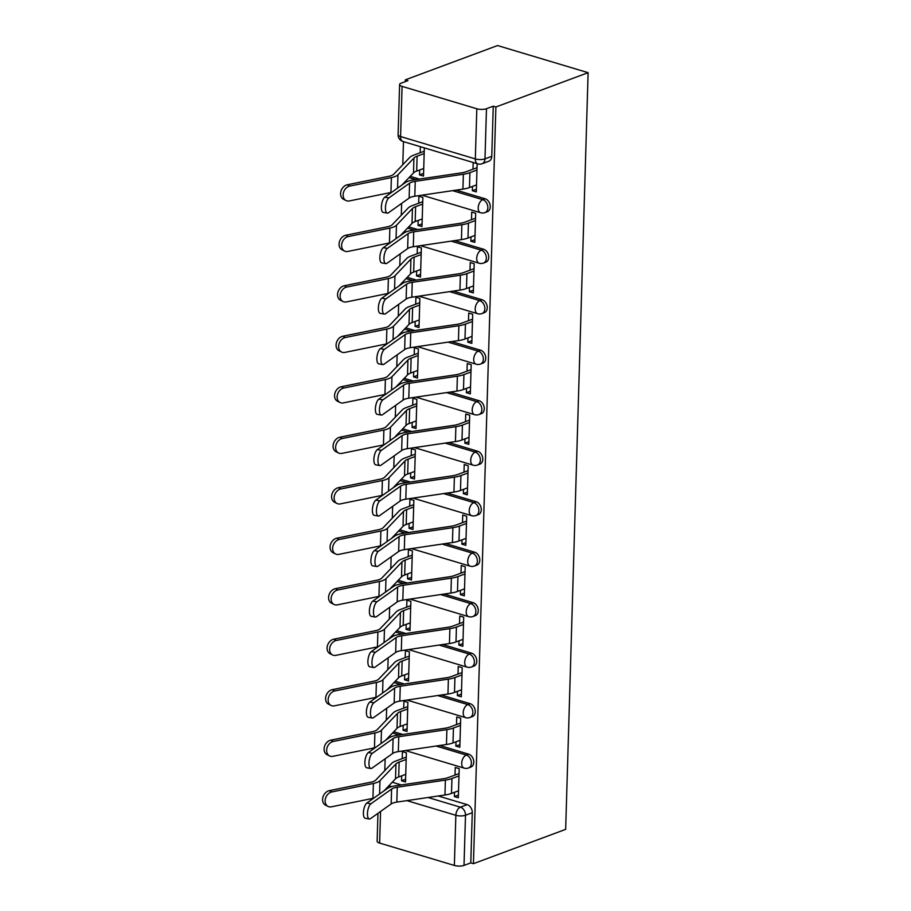 <?xml version="1.0" encoding="UTF-8"?>
<svg xmlns="http://www.w3.org/2000/svg" width="911" height="911" viewBox="0 0 911 911"><rect width="100%" height="100%" fill="white"/><g stroke="black" fill="none" stroke-linecap="round" stroke-linejoin="round"><path stroke-width="1.37" d="M487.374 211.694A6.855 5.033 -110.4 0 0 490.266 206.843A6.855 5.033 -110.4 0 0 485.176 198.792L482.762 199.691A6.855 5.033 69.6 0 1 487.852 207.742A6.855 5.033 69.6 0 1 484.971 212.593L487.374 211.694M485.87 262.186A6.855 5.033 -110.4 0 0 488.763 257.335A6.855 5.033 -110.4 0 0 483.673 249.284L481.27 250.172A6.855 5.033 69.6 0 1 486.36 258.234A6.855 5.033 69.6 0 1 483.468 263.074L485.87 262.186M484.367 312.678A6.855 5.033 -110.4 0 0 487.26 307.827A6.855 5.033 -110.4 0 0 482.17 299.776L479.767 300.664A6.855 5.033 69.6 0 1 484.857 308.715A6.855 5.033 69.6 0 1 481.965 313.566L484.367 312.678M482.876 363.159A6.855 5.033 -110.4 0 0 485.768 358.319A6.855 5.033 -110.4 0 0 480.678 350.257L478.275 351.156A6.855 5.033 69.6 0 1 483.365 359.207A6.855 5.033 69.6 0 1 480.473 364.058L482.876 363.159M481.372 413.651A6.855 5.033 -110.4 0 0 484.265 408.8A6.855 5.033 -110.4 0 0 479.175 400.749L476.772 401.649A6.855 5.033 69.6 0 1 481.862 409.699A6.855 5.033 69.6 0 1 478.97 414.551L481.372 413.651M479.881 464.143A6.855 5.033 -110.4 0 0 482.773 459.292A6.855 5.033 -110.4 0 0 477.683 451.241L475.269 452.129A6.855 5.033 69.6 0 1 480.359 460.192A6.855 5.033 69.6 0 1 477.478 465.031L479.881 464.143M478.377 514.635A6.855 5.033 -110.4 0 0 481.27 509.784A6.855 5.033 -110.4 0 0 476.18 501.733L473.777 502.621A6.855 5.033 69.6 0 1 478.867 510.672A6.855 5.033 69.6 0 1 475.975 515.524L478.377 514.635M476.886 565.116A6.855 5.033 -110.4 0 0 479.767 560.276A6.855 5.033 -110.4 0 0 474.677 552.214L472.274 553.114A6.855 5.033 69.6 0 1 477.364 561.165A6.855 5.033 69.6 0 1 474.472 566.016L476.886 565.116M475.383 615.608A6.855 5.033 -110.4 0 0 478.275 610.757A6.855 5.033 -110.4 0 0 473.185 602.706L470.782 603.606A6.855 5.033 69.6 0 1 475.872 611.657A6.855 5.033 69.6 0 1 472.98 616.508L475.383 615.608M473.879 666.1A6.855 5.033 -110.4 0 0 476.772 661.249A6.855 5.033 -110.4 0 0 471.682 653.198L469.279 654.087A6.855 5.033 69.6 0 1 474.369 662.149A6.855 5.033 69.6 0 1 471.477 666.989L473.879 666.1M472.388 716.593A6.855 5.033 -110.4 0 0 475.28 711.742A6.855 5.033 -110.4 0 0 470.19 703.691L467.787 704.579A6.855 5.033 69.6 0 1 472.866 712.63A6.855 5.033 69.6 0 1 469.985 717.481L472.388 716.593M470.885 767.073A6.855 5.033 -110.4 0 0 473.777 762.234A6.855 5.033 -110.4 0 0 468.687 754.171L466.284 755.071A6.855 5.033 69.6 0 1 471.374 763.122A6.855 5.033 69.6 0 1 468.482 767.973L470.885 767.073M428.045 797.489L460.408 807.18A6.855 5.033 69.6 0 1 465.498 815.243L464.018 865.404L470.793 862.888L473.435 863.674L495.891 106.986L588.119 72.675L497.543 45.55L405.304 79.861L405.247 81.66M403.471 141.638L402.787 164.732M401.637 203.415L401.284 215.224M400.134 253.907L399.792 265.705M398.642 304.388L398.289 316.197M397.139 354.88L396.786 366.689M395.647 405.372L395.294 417.181M394.144 455.864L393.791 467.662M392.641 506.345L392.299 518.154M391.149 556.837L390.796 568.646M389.646 607.33L389.293 619.138M388.154 657.822L387.801 669.619M386.651 708.303L386.298 720.111M385.148 758.795L384.806 770.604M473.435 863.674L565.663 829.363L588.119 72.675M405.304 79.861L407.946 80.658L401.17 83.174A6.855 2.255 1.7 0 0 399.599 84.552A6.855 2.255 1.7 0 0 402.081 86.386L476.817 108.762A6.855 2.255 1.7 0 0 486.474 108.716L484.982 158.878A6.855 5.033 69.6 0 1 482.09 163.729L488.865 161.201A6.855 5.033 69.6 0 0 491.758 156.362L484.982 158.878A6.855 2.255 1.7 0 1 475.326 158.924L476.817 108.762M495.891 106.986L493.25 106.188L486.474 108.716M392.254 782.23A6.855 5.033 69.6 0 1 392.447 782.287L401.352 784.952M438.214 795.986L467.184 804.664L460.408 807.18A6.855 4.077 -73.3 0 0 455.853 815.288L406.875 800.621M380.559 811.485L379.625 843.074L454.361 865.45L455.853 815.288A6.855 2.255 1.7 0 0 465.498 815.243L472.274 812.714A6.855 5.033 -110.4 0 0 467.184 804.664M379.625 843.074A6.855 2.255 -178.3 0 1 377.131 841.24L377.963 813.329M464.018 865.404A6.855 2.255 -178.3 0 1 454.361 865.45M454.498 792.297L454.373 796.578L458.335 797.774L459.201 768.645L455.238 767.449L455.01 775.079M401.694 775.83L401.557 780.773L405.52 781.957L406.374 752.828L402.423 751.643L402.206 758.612M403.197 725.35L403.049 730.28L407.092 728.777M403.049 730.28L407.012 731.465L407.877 702.335L403.915 701.151L403.71 708.132M456.001 741.805L455.876 746.098L459.907 744.594M455.876 746.098L459.827 747.282L460.693 718.153L456.741 716.968L456.513 724.587M404.7 674.857L404.552 679.788L408.595 678.285M404.552 679.788L408.515 680.972L409.381 651.843L405.418 650.659L405.213 657.64M457.493 691.312L457.368 695.605L461.41 694.102M457.368 695.605L461.33 696.79L462.196 667.661L458.233 666.476L458.005 674.094M406.192 624.365L406.044 629.307L410.087 627.793M406.044 629.307L410.007 630.492L410.872 601.362L406.91 600.178L406.705 607.147M458.996 640.832L458.871 645.113L462.913 643.61M458.871 645.113L462.834 646.298L463.699 617.168L459.736 615.984L459.508 623.614M407.695 573.884L407.547 578.815L411.59 577.312M407.547 578.815L411.51 580L412.376 550.87L408.413 549.686L408.208 556.655M460.499 590.339L460.362 594.621L464.405 593.118M460.362 594.621L464.325 595.817L465.191 566.688L461.228 565.492L461 573.121M409.187 523.392L409.05 528.323L413.082 526.82M409.05 528.323L413.002 529.507L413.867 500.378L409.904 499.194L409.699 506.174M461.991 539.847L461.866 544.14L465.908 542.637M461.866 544.14L465.828 545.325L466.694 516.195L462.731 515.011L462.503 522.629M410.69 472.9L410.542 477.831L414.585 476.328M410.542 477.831L414.505 479.015L415.37 449.886L411.408 448.702L411.203 455.682M463.494 489.355L463.369 493.648L467.4 492.145M463.369 493.648L467.32 494.832L468.186 465.703L464.223 464.519L464.006 472.137M412.193 422.408L412.045 427.35L416.088 425.847M412.045 427.35L416.008 428.534L416.874 399.405L412.911 398.221L412.694 405.19M464.986 438.874L464.861 443.156L468.903 441.653M464.861 443.156L468.823 444.34L469.689 415.211L465.726 414.027L465.498 421.656M413.685 371.927L413.537 376.858L417.58 375.355M413.537 376.858L417.5 378.042L418.365 348.913L414.403 347.729L414.198 354.698M466.489 388.382L466.364 392.664L470.406 391.161M466.364 392.664L470.327 393.859L471.192 364.73L467.229 363.535L467.001 371.164M415.188 321.435L415.04 326.366L419.083 324.863M415.04 326.366L419.003 327.55L419.869 298.421L415.906 297.237L415.701 304.217M467.981 337.89L467.855 342.183L471.898 340.68M467.855 342.183L471.818 343.367L472.684 314.238L468.721 313.054L468.493 320.672M416.68 270.943L416.543 275.874L420.575 274.37M416.543 275.874L420.495 277.058L421.36 247.94L417.397 246.744L417.192 253.725M469.484 287.398L469.359 291.691L473.401 290.188M469.359 291.691L473.321 292.875L474.187 263.746L470.224 262.562L469.996 270.18M418.183 220.451L418.035 225.393L422.078 223.89M418.035 225.393L421.998 226.577L422.863 197.448L418.901 196.264L418.696 203.233M470.987 236.917L470.862 241.199L474.893 239.695M470.862 241.199L474.813 242.383L475.679 213.254L471.716 212.069L471.499 219.699M419.686 169.97L419.538 174.901L423.581 173.397M419.538 174.901L423.501 176.085L424.332 147.878M472.479 186.425L472.353 190.706L476.396 189.203M472.353 190.706L476.316 191.902L477.148 163.695M410.235 176.358A6.855 5.033 -110.4 0 1 410.428 176.415L419.333 179.08M456.206 190.114L485.176 198.792M408.732 226.85A6.855 5.033 -110.4 0 1 408.937 226.907L417.842 229.572M454.703 240.606L483.673 249.284M407.24 277.343A6.855 5.033 -110.4 0 1 407.433 277.399L416.338 280.064M453.2 291.099L482.17 299.776M405.737 327.835A6.855 5.033 -110.4 0 1 405.93 327.88L414.847 330.556M451.708 341.591L480.678 350.257M404.233 378.316A6.855 5.033 -110.4 0 1 404.438 378.372L413.343 381.037M450.205 392.072L479.175 400.749M402.742 428.808A6.855 5.033 -110.4 0 1 402.935 428.865L411.84 431.529M448.713 442.564L477.683 451.241M401.239 479.3A6.855 5.033 -110.4 0 1 401.444 479.357L410.349 482.021M447.21 493.056L476.18 501.733M399.747 529.792A6.855 5.033 -110.4 0 1 399.94 529.838L408.845 532.514M445.707 543.548L474.677 552.214M398.244 580.273A6.855 5.033 -110.4 0 1 398.437 580.33L407.354 582.994M444.215 594.029L473.185 602.706M396.74 630.765A6.855 5.033 -110.4 0 1 396.945 630.822L405.85 633.487M442.712 644.521L471.682 653.198M395.249 681.257A6.855 5.033 -110.4 0 1 395.442 681.314L404.347 683.979M441.22 695.013L470.19 703.691M393.746 731.749A6.855 5.033 -110.4 0 1 393.951 731.795L402.856 734.471M439.717 745.505L468.687 754.171M401.557 780.773L405.6 779.269M454.373 796.578L458.415 795.075M420.37 146.694L420.187 152.741M493.25 106.188L491.758 156.362M470.793 862.888L472.274 812.714M473.196 162.511L472.991 169.207M370.902 803.775A7.892 2.972 99.9 0 0 367.554 812.122A7.892 2.972 99.9 0 0 369.331 818.989A7.892 2.972 99.9 0 0 370.458 818.659L391.161 803.946L391.605 789.063L370.902 803.775L366.837 803.069A7.892 2.972 -80.1 0 0 363.489 811.416A7.892 2.972 -80.1 0 0 365.254 818.283L369.331 818.989M459.053 773.576L448.508 777.493A17.15 5.648 -178.3 0 1 443.304 778.757L395.18 785.863A17.15 5.648 1.7 0 0 387.539 788.357L366.837 803.069M458.985 775.91L451.936 778.529A21.602 7.117 -178.3 0 1 445.388 780.112L397.253 787.218A12.686 4.179 1.7 0 0 391.605 789.063M458.54 790.794L451.492 793.413A21.602 7.117 -178.3 0 1 444.944 794.996L396.82 802.113A12.686 4.179 1.7 0 0 391.161 803.946M328.074 806.429L325.523 805.153A7.892 6.07 -63.5 0 1 322.881 797.376A7.892 6.07 -63.5 0 1 329.27 790.657L331.82 791.932A7.892 6.07 116.5 0 0 325.421 798.651A7.892 6.07 116.5 0 0 328.074 806.429A7.892 6.07 116.5 0 0 331.376 806.816L372.952 798.355A17.15 5.648 -178.3 0 0 373.681 798.195M406.181 759.444L399.143 762.063A17.15 5.648 1.7 0 0 395.955 763.93L379.978 780.659A17.15 5.648 -178.3 0 1 373.396 783.471L331.82 791.932M405.737 774.327L398.699 776.958A17.15 5.648 1.7 0 0 395.511 778.814L384.009 790.862M406.249 757.109L395.704 761.038A21.602 7.117 1.7 0 0 391.696 763.384L375.719 780.123A12.686 4.179 -178.3 0 1 370.845 782.196L329.27 790.657M372.394 753.283A7.892 2.972 99.9 0 0 369.046 761.63A7.892 2.972 99.9 0 0 370.823 768.497A7.892 2.972 99.9 0 0 371.961 768.167L392.664 753.465L393.108 738.57L372.394 753.283L368.329 752.577A7.892 2.972 -80.1 0 0 364.981 760.924A7.892 2.972 -80.1 0 0 366.757 767.791L370.823 768.497M460.556 723.083L450 727.012A17.15 5.648 -178.3 0 1 444.807 728.265L396.672 735.382A17.15 5.648 1.7 0 0 389.043 737.864L368.329 752.577M460.476 725.418L453.439 728.037A21.602 7.117 -178.3 0 1 446.891 729.62L398.756 736.737A12.686 4.179 1.7 0 0 393.108 738.57M460.044 740.301L452.995 742.92A21.602 7.117 -178.3 0 1 446.447 744.503L398.312 751.621A12.686 4.179 1.7 0 0 392.664 753.465M373.897 702.791A7.892 2.972 99.9 0 0 370.549 711.138A7.892 2.972 99.9 0 0 372.326 718.005A7.892 2.972 99.9 0 0 373.453 717.686L394.167 702.973L394.6 688.09L373.897 702.791L369.832 702.085A7.892 2.972 -80.1 0 0 366.484 710.432A7.892 2.972 -80.1 0 0 368.26 717.299L372.326 718.005M462.048 672.591L451.503 676.52A17.15 5.648 -178.3 0 1 446.31 677.773L398.175 684.89A17.15 5.648 1.7 0 0 390.534 687.372L369.832 702.085M461.979 674.926L454.931 677.545A21.602 7.117 -178.3 0 1 448.383 679.128L400.259 686.245A12.686 4.179 1.7 0 0 394.6 688.09M461.535 689.809L454.498 692.44A21.602 7.117 -178.3 0 1 447.95 694.023L399.815 701.128A12.686 4.179 1.7 0 0 394.167 702.973M329.577 755.936L327.026 754.661A7.892 6.07 -63.5 0 1 324.373 746.883A7.892 6.07 -63.5 0 1 330.773 740.165L333.312 741.44A7.892 6.07 116.5 0 0 326.924 748.159A7.892 6.07 116.5 0 0 329.577 755.936A7.892 6.07 116.5 0 0 332.879 756.324L374.455 747.863A17.15 5.648 -178.3 0 0 375.184 747.703M407.684 708.952L400.635 711.571A17.15 5.648 1.7 0 0 397.458 713.438L381.47 730.178A17.15 5.648 -178.3 0 1 374.888 732.979L333.312 741.44M407.24 723.846L400.191 726.466A17.15 5.648 1.7 0 0 397.014 728.322L385.512 740.37M407.752 706.629L397.207 710.546A21.602 7.117 1.7 0 0 393.199 712.892L377.211 729.631A12.686 4.179 -178.3 0 1 372.337 731.704L330.773 740.165M331.069 705.456L328.518 704.18A7.892 6.07 -63.5 0 1 325.876 696.403A7.892 6.07 -63.5 0 1 332.264 689.673L334.815 690.948A7.892 6.07 116.5 0 0 328.427 697.667A7.892 6.07 116.5 0 0 331.069 705.456A7.892 6.07 116.5 0 0 334.371 705.843L375.947 697.37A17.15 5.648 -178.3 0 0 376.687 697.222M409.176 658.471L402.138 661.09A17.15 5.648 1.7 0 0 398.95 662.946L382.973 679.686A17.15 5.648 -178.3 0 1 376.391 682.487L334.815 690.948M408.743 673.354L401.694 675.973A17.15 5.648 1.7 0 0 398.517 677.83L387.004 689.878M409.244 656.136L398.699 660.054A21.602 7.117 1.7 0 0 394.691 662.399L378.714 679.139A12.686 4.179 -178.3 0 1 373.84 681.212L332.264 689.673M375.4 652.299A7.892 2.972 99.9 0 0 372.052 660.646A7.892 2.972 99.9 0 0 373.817 667.524A7.892 2.972 99.9 0 0 374.956 667.194L395.659 652.481L396.103 637.598L375.4 652.299L371.324 651.593A7.892 2.972 -80.1 0 0 367.976 659.94A7.892 2.972 -80.1 0 0 369.752 666.806L373.817 667.524M463.551 622.111L452.995 626.028A17.15 5.648 -178.3 0 1 447.802 627.292L399.667 634.398A17.15 5.648 1.7 0 0 392.037 636.891L371.324 651.593M463.483 624.434L456.434 627.053A21.602 7.117 -178.3 0 1 449.886 628.636L401.751 635.753A12.686 4.179 1.7 0 0 396.103 637.598M463.039 639.328L455.99 641.948A21.602 7.117 -178.3 0 1 449.442 643.53L401.307 650.648A12.686 4.179 1.7 0 0 395.659 652.481M376.892 601.818A7.892 2.972 99.9 0 0 373.544 610.165A7.892 2.972 99.9 0 0 375.321 617.032A7.892 2.972 99.9 0 0 376.448 616.701L397.162 601.989L397.606 587.105L376.892 601.818L372.827 601.112A7.892 2.972 -80.1 0 0 369.479 609.459A7.892 2.972 -80.1 0 0 371.255 616.326L375.321 617.032M465.043 571.618L454.498 575.536A17.15 5.648 -178.3 0 1 449.305 576.8L401.17 583.917A17.15 5.648 1.7 0 0 393.529 586.399L372.827 601.112M464.974 573.953L457.937 576.572A21.602 7.117 -178.3 0 1 451.389 578.155L403.254 585.261A12.686 4.179 1.7 0 0 397.606 587.105M464.53 588.836L457.493 591.455A21.602 7.117 -178.3 0 1 450.945 593.038L402.81 600.155A12.686 4.179 1.7 0 0 397.162 601.989M378.395 551.326A7.892 2.972 99.9 0 0 375.047 559.673A7.892 2.972 99.9 0 0 376.824 566.54A7.892 2.972 99.9 0 0 377.951 566.209L398.654 551.508L399.098 536.613L378.395 551.326L374.33 550.62A7.892 2.972 -80.1 0 0 370.971 558.967A7.892 2.972 -80.1 0 0 372.747 565.833L376.824 566.54M466.546 521.126L456.001 525.055A17.15 5.648 -178.3 0 1 450.797 526.307L402.673 533.425A17.15 5.648 1.7 0 0 395.032 535.907L374.33 550.62M466.478 523.461L459.429 526.08A21.602 7.117 -178.3 0 1 452.881 527.663L404.746 534.78A12.686 4.179 1.7 0 0 399.098 536.613M466.033 538.344L458.985 540.963A21.602 7.117 -178.3 0 1 452.437 542.546L404.313 549.663A12.686 4.179 1.7 0 0 398.654 551.508M332.572 654.963L330.021 653.688A7.892 6.07 -63.5 0 1 327.368 645.91A7.892 6.07 -63.5 0 1 333.768 639.192L336.318 640.456A7.892 6.07 116.5 0 0 329.919 647.186A7.892 6.07 116.5 0 0 332.572 654.963A7.892 6.07 116.5 0 0 335.874 655.351L377.45 646.89A17.15 5.648 -178.3 0 0 378.179 646.73M410.679 607.979L403.63 610.598A17.15 5.648 1.7 0 0 400.453 612.454L384.465 629.194A17.15 5.648 -178.3 0 1 377.883 631.995L336.318 640.456M410.235 622.862L403.186 625.481A17.15 5.648 1.7 0 0 400.009 627.349L388.507 639.397M410.747 605.644L400.202 609.573A21.602 7.117 1.7 0 0 396.194 611.919L380.206 628.647A12.686 4.179 -178.3 0 1 375.343 630.731L333.768 639.192M334.064 604.471L331.513 603.196A7.892 6.07 -63.5 0 1 328.871 595.418A7.892 6.07 -63.5 0 1 335.259 588.7L337.81 589.975A7.892 6.07 116.5 0 0 331.422 596.694A7.892 6.07 116.5 0 0 334.064 604.471A7.892 6.07 116.5 0 0 337.366 604.858L378.942 596.398A17.15 5.648 -178.3 0 0 379.682 596.238M412.182 557.486L405.133 560.106A17.15 5.648 1.7 0 0 401.956 561.973L385.968 578.701A17.15 5.648 -178.3 0 1 379.386 581.514L337.81 589.975M411.738 572.37L404.689 575A17.15 5.648 1.7 0 0 401.512 576.857L390.01 588.905M412.25 555.152L401.694 559.081A21.602 7.117 1.7 0 0 397.697 561.427L381.709 578.166A12.686 4.179 -178.3 0 1 376.835 580.239L335.259 588.7M335.567 553.979L333.016 552.704A7.892 6.07 -63.5 0 1 330.363 544.926A7.892 6.07 -63.5 0 1 336.763 538.207L339.313 539.483A7.892 6.07 116.5 0 0 332.914 546.201A7.892 6.07 116.5 0 0 335.567 553.979A7.892 6.07 116.5 0 0 338.869 554.366L380.445 545.905A17.15 5.648 -178.3 0 0 381.174 545.746M413.674 506.994L406.625 509.613A17.15 5.648 1.7 0 0 403.448 511.481L387.471 528.221A17.15 5.648 -178.3 0 1 380.889 531.022L339.313 539.483M413.23 521.889L406.192 524.508A17.15 5.648 1.7 0 0 403.004 526.364L391.502 538.412M413.742 504.671L403.197 508.589A21.602 7.117 1.7 0 0 399.189 510.934L383.201 527.674A12.686 4.179 -178.3 0 1 378.338 529.746L336.763 538.207M379.887 500.834A7.892 2.972 99.9 0 0 376.539 509.181A7.892 2.972 99.9 0 0 378.316 516.047A7.892 2.972 99.9 0 0 379.454 515.728L400.157 501.016L400.601 486.132L379.887 500.834L375.822 500.128A7.892 2.972 -80.1 0 0 372.474 508.475A7.892 2.972 -80.1 0 0 374.25 515.341L378.316 516.047M468.038 470.634L457.493 474.563A17.15 5.648 -178.3 0 1 452.3 475.815L404.165 482.932A17.15 5.648 1.7 0 0 396.536 485.415L375.822 500.128M467.969 472.968L460.932 475.588A21.602 7.117 -178.3 0 1 454.384 477.17L406.249 484.288A12.686 4.179 1.7 0 0 400.601 486.132M467.537 487.852L460.488 490.482A21.602 7.117 -178.3 0 1 453.94 492.065L405.805 499.171A12.686 4.179 1.7 0 0 400.157 501.016M337.07 503.498L334.519 502.223A7.892 6.07 -63.5 0 1 331.866 494.445A7.892 6.07 -63.5 0 1 338.266 487.715L340.805 488.991A7.892 6.07 116.5 0 0 334.417 495.709A7.892 6.07 116.5 0 0 337.07 503.498A7.892 6.07 116.5 0 0 340.372 503.885L381.937 495.425A17.15 5.648 -178.3 0 0 382.677 495.265M415.177 456.513L408.128 459.133A17.15 5.648 1.7 0 0 404.951 460.989L388.963 477.728A17.15 5.648 -178.3 0 1 382.381 480.53L340.805 488.991M414.733 471.397L407.684 474.016A17.15 5.648 1.7 0 0 404.507 475.872L393.005 487.92M415.245 454.179L404.7 458.096A21.602 7.117 1.7 0 0 400.692 460.442L384.704 477.182A12.686 4.179 -178.3 0 1 379.83 479.254L338.266 487.715M381.39 450.341A7.892 2.972 99.9 0 0 378.042 458.7A7.892 2.972 99.9 0 0 379.819 465.567A7.892 2.972 99.9 0 0 380.946 465.236L401.66 450.524L402.093 435.64L381.39 450.341L377.325 449.635A7.892 2.972 -80.1 0 0 373.977 457.982A7.892 2.972 -80.1 0 0 375.753 464.849L379.819 465.567M469.541 420.153L458.996 424.07A17.15 5.648 -178.3 0 1 453.792 425.335L405.668 432.44A17.15 5.648 1.7 0 0 398.027 434.934L377.325 449.635M469.472 422.476L462.424 425.095A21.602 7.117 -178.3 0 1 455.876 426.678L407.752 433.795A12.686 4.179 1.7 0 0 402.093 435.64M469.028 437.371L461.991 439.99A21.602 7.117 -178.3 0 1 455.443 441.573L407.308 448.69A12.686 4.179 1.7 0 0 401.66 450.524M338.562 453.006L336.011 451.731A7.892 6.07 -63.5 0 1 333.369 443.953A7.892 6.07 -63.5 0 1 339.757 437.234L342.308 438.498A7.892 6.07 116.5 0 0 335.92 445.228A7.892 6.07 116.5 0 0 338.562 453.006A7.892 6.07 116.5 0 0 341.864 453.393L383.44 444.932A17.15 5.648 -178.3 0 0 384.18 444.773M416.669 406.021L409.631 408.64A17.15 5.648 1.7 0 0 406.443 410.497L390.466 427.236A17.15 5.648 -178.3 0 1 383.884 430.038L342.308 438.498M416.236 420.905L409.187 423.524A17.15 5.648 1.7 0 0 406.01 425.391L394.497 437.439M416.737 403.687L406.192 407.616A21.602 7.117 1.7 0 0 402.184 409.961L386.207 426.69A12.686 4.179 -178.3 0 1 381.333 428.774L339.757 437.234M382.893 399.861A7.892 2.972 99.9 0 0 379.534 408.208A7.892 2.972 99.9 0 0 381.31 415.074A7.892 2.972 99.9 0 0 382.449 414.744L403.152 400.031L403.596 385.148L382.893 399.861L378.817 399.155A7.892 2.972 -80.1 0 0 375.469 407.502A7.892 2.972 -80.1 0 0 377.245 414.368L381.31 415.074M471.044 369.661L460.488 373.578A17.15 5.648 -178.3 0 1 455.295 374.842L407.16 381.96A17.15 5.648 1.7 0 0 399.53 384.442L378.817 399.155M470.976 371.995L463.927 374.615A21.602 7.117 -178.3 0 1 457.379 376.197L409.244 383.303A12.686 4.179 1.7 0 0 403.596 385.148M470.531 386.879L463.483 389.498A21.602 7.117 -178.3 0 1 456.935 391.081L408.8 398.198A12.686 4.179 1.7 0 0 403.152 400.031M340.065 402.514L337.514 401.239A7.892 6.07 -63.5 0 1 334.861 393.461A7.892 6.07 -63.5 0 1 341.261 386.742L343.811 388.018A7.892 6.07 116.5 0 0 337.412 394.736A7.892 6.07 116.5 0 0 340.065 402.514A7.892 6.07 116.5 0 0 343.367 402.901L384.943 394.44A17.15 5.648 -178.3 0 0 385.672 394.281M418.172 355.529L411.123 358.148A17.15 5.648 1.7 0 0 407.946 360.016L391.958 376.744A17.15 5.648 -178.3 0 1 385.376 379.557L343.811 388.018M417.728 370.413L410.679 373.043A17.15 5.648 1.7 0 0 407.502 374.899L396 386.947M418.24 353.195L407.695 357.123A21.602 7.117 1.7 0 0 403.687 359.469L387.699 376.209A12.686 4.179 -178.3 0 1 382.836 378.281L341.261 386.742M384.385 349.368A7.892 2.972 99.9 0 0 381.037 357.716A7.892 2.972 99.9 0 0 382.814 364.582A7.892 2.972 99.9 0 0 383.941 364.252L404.655 349.551L405.088 334.656L384.385 349.368L380.32 348.662A7.892 2.972 -80.1 0 0 376.972 357.01A7.892 2.972 -80.1 0 0 378.748 363.876L382.814 364.582M472.536 319.169L461.991 323.098A17.15 5.648 -178.3 0 1 456.798 324.35L408.663 331.467A17.15 5.648 1.7 0 0 401.022 333.95L380.32 348.662M472.467 321.503L465.43 324.122A21.602 7.117 -178.3 0 1 458.871 325.705L410.747 332.822A12.686 4.179 1.7 0 0 405.088 334.656M472.023 336.387L464.986 339.006A21.602 7.117 -178.3 0 1 458.438 340.589L410.303 347.706A12.686 4.179 1.7 0 0 404.655 349.551M341.557 352.022L339.006 350.758A7.892 6.07 -63.5 0 1 336.364 342.969A7.892 6.07 -63.5 0 1 342.752 336.25L345.303 337.525A7.892 6.07 116.5 0 0 338.915 344.244A7.892 6.07 116.5 0 0 341.557 352.022A7.892 6.07 116.5 0 0 344.859 352.409L386.435 343.948A17.15 5.648 -178.3 0 0 387.175 343.789M419.664 305.037L412.626 307.667A17.15 5.648 1.7 0 0 409.449 309.524L393.461 326.263A17.15 5.648 -178.3 0 1 386.879 329.065L345.303 337.525M419.231 319.932L412.182 322.551A17.15 5.648 1.7 0 0 409.005 324.407L397.503 336.455M419.743 302.714L409.187 306.631A21.602 7.117 1.7 0 0 405.179 308.977L389.202 325.717A12.686 4.179 -178.3 0 1 384.328 327.789L342.752 336.25M385.888 298.876A7.892 2.972 99.9 0 0 382.54 307.223A7.892 2.972 99.9 0 0 384.317 314.09A7.892 2.972 99.9 0 0 385.444 313.771L406.147 299.059L406.591 284.175L385.888 298.876L381.823 298.17A7.892 2.972 -80.1 0 0 378.464 306.517A7.892 2.972 -80.1 0 0 380.24 313.384L384.317 314.09M474.039 268.677L463.494 272.605A17.15 5.648 -178.3 0 1 458.29 273.858L410.166 280.975A17.15 5.648 1.7 0 0 402.525 283.458L381.823 298.17M473.971 271.011L466.922 273.63A21.602 7.117 -178.3 0 1 460.374 275.213L412.239 282.33A12.686 4.179 1.7 0 0 406.591 284.175M473.526 285.895L466.478 288.525A21.602 7.117 -178.3 0 1 459.93 290.108L411.806 297.214A12.686 4.179 1.7 0 0 406.147 299.059M343.06 301.541L340.509 300.266A7.892 6.07 -63.5 0 1 337.856 292.488A7.892 6.07 -63.5 0 1 344.256 285.758L346.806 287.033A7.892 6.07 116.5 0 0 340.407 293.752A7.892 6.07 116.5 0 0 343.06 301.541A7.892 6.07 116.5 0 0 346.362 301.928L387.938 293.467A17.15 5.648 -178.3 0 0 388.667 293.308M421.167 254.556L414.118 257.175A17.15 5.648 1.7 0 0 410.941 259.031L394.964 275.771A17.15 5.648 -178.3 0 1 388.382 278.572L346.806 287.033M420.723 269.44L413.685 272.059A17.15 5.648 1.7 0 0 410.497 273.915L398.995 285.963M421.235 252.222L410.69 256.15A21.602 7.117 1.7 0 0 406.682 258.485L390.694 275.224A12.686 4.179 -178.3 0 1 385.831 277.297L344.256 285.758M387.38 248.384A7.892 2.972 99.9 0 0 384.032 256.743A7.892 2.972 99.9 0 0 385.808 263.609A7.892 2.972 99.9 0 0 386.947 263.279L407.65 248.566L408.094 233.683L387.38 248.384L383.315 247.678A7.892 2.972 -80.1 0 0 379.967 256.025A7.892 2.972 -80.1 0 0 381.743 262.892L385.808 263.609M475.531 218.196L464.986 222.113A17.15 5.648 -178.3 0 1 459.793 223.377L411.658 230.483A17.15 5.648 1.7 0 0 404.017 232.977L383.315 247.678M475.462 220.519L468.425 223.138A21.602 7.117 -178.3 0 1 461.877 224.732L413.742 231.838A12.686 4.179 1.7 0 0 408.094 233.683M475.03 235.414L467.981 238.033A21.602 7.117 -178.3 0 1 461.433 239.616L413.298 246.733A12.686 4.179 1.7 0 0 407.65 248.566M344.552 251.049L342.012 249.773A7.892 6.07 -63.5 0 1 339.359 241.996A7.892 6.07 -63.5 0 1 345.747 235.277L348.298 236.541A7.892 6.07 116.5 0 0 341.91 243.271A7.892 6.07 116.5 0 0 344.552 251.049A7.892 6.07 116.5 0 0 347.865 251.436L389.43 242.975A17.15 5.648 -178.3 0 0 390.17 242.816M422.67 204.064L415.621 206.683A17.15 5.648 1.7 0 0 412.444 208.539L396.456 225.279A17.15 5.648 -178.3 0 1 389.874 228.08L348.298 236.541M422.226 218.947L415.177 221.567A17.15 5.648 1.7 0 0 412 223.434L400.498 235.482M422.738 201.73L412.193 205.658A21.602 7.117 1.7 0 0 408.185 208.004L392.197 224.732A12.686 4.179 -178.3 0 1 387.323 226.816L345.747 235.277M388.883 197.903A7.892 2.972 99.9 0 0 385.535 206.25A7.892 2.972 99.9 0 0 387.312 213.117A7.892 2.972 99.9 0 0 388.439 212.787L409.141 198.074L409.586 183.191L388.883 197.903L384.818 197.197A7.892 2.972 -80.1 0 0 381.47 205.544A7.892 2.972 -80.1 0 0 383.246 212.411L387.312 213.117M477.034 167.704L466.489 171.621A17.15 5.648 -178.3 0 1 461.285 172.885L413.161 180.002A17.15 5.648 1.7 0 0 405.52 182.485L384.818 197.197M476.965 170.038L469.917 172.657A21.602 7.117 -178.3 0 1 463.369 174.24L415.245 181.346A12.686 4.179 1.7 0 0 409.586 183.191M476.521 184.922L469.472 187.541A21.602 7.117 -178.3 0 1 462.925 189.124L414.801 196.241A12.686 4.179 1.7 0 0 409.141 198.074M346.055 200.557L343.504 199.281A7.892 6.07 -63.5 0 1 340.862 191.504A7.892 6.07 -63.5 0 1 347.25 184.785L349.801 186.06A7.892 6.07 116.5 0 0 343.401 192.779A7.892 6.07 116.5 0 0 346.055 200.557A7.892 6.07 116.5 0 0 349.357 200.944L390.933 192.483A17.15 5.648 -178.3 0 0 391.673 192.323M424.162 153.572L417.124 156.191A17.15 5.648 1.7 0 0 413.936 158.059L397.959 174.798A17.15 5.648 -178.3 0 1 391.377 177.599L349.801 186.06M423.717 168.467L416.68 171.086A17.15 5.648 1.7 0 0 413.503 172.942L401.99 184.99M424.23 151.237L413.685 155.166A21.602 7.117 1.7 0 0 409.677 157.512L393.7 174.252A12.686 4.179 -178.3 0 1 388.826 176.324L347.25 184.785M402.081 86.386L400.589 136.548L475.326 158.924A6.855 4.077 106.7 0 0 477.74 163.866A6.855 6.855 0 0 0 482.09 163.729M388.872 785.772L391.639 786.592M409.039 177.611L415.723 179.615M452.596 190.65L482.762 199.691A6.855 4.077 106.7 0 0 478.207 207.788A6.855 4.077 -73.3 0 0 480.609 212.73A6.855 6.855 0 0 0 484.971 212.593M407.536 228.103L414.232 230.107M451.093 241.142L481.27 250.172A6.855 4.077 106.7 0 0 476.704 258.28A6.855 4.077 -73.3 0 0 479.106 263.222A6.855 6.855 0 0 0 483.468 263.074M406.044 278.595L412.729 280.599M449.59 291.634L479.767 300.664A6.855 4.077 106.7 0 0 475.2 308.761A6.855 4.077 -73.3 0 0 477.615 313.714A6.855 6.855 0 0 0 481.965 313.566M404.541 329.087L411.237 331.08M448.098 342.126L478.275 351.156A6.855 4.077 106.7 0 0 473.709 359.253A6.855 4.077 -73.3 0 0 476.111 364.195A6.855 6.855 0 0 0 480.473 364.058M403.038 379.568L409.734 381.572M446.595 392.607L476.772 401.649A6.855 4.077 106.7 0 0 472.205 409.745A6.855 4.077 -73.3 0 0 474.608 414.687A6.855 6.855 0 0 0 478.97 414.551M401.546 430.06L408.23 432.065M445.103 443.099L475.269 452.129A6.855 4.077 106.7 0 0 470.714 460.237A6.855 4.077 -73.3 0 0 473.116 465.179A6.855 6.855 0 0 0 477.478 465.031M400.043 480.552L406.739 482.557M443.6 493.591L473.777 502.621A6.855 4.077 106.7 0 0 469.211 510.718A6.855 4.077 -73.3 0 0 471.613 515.672A6.855 6.855 0 0 0 475.975 515.524M398.551 531.045L405.236 533.037M442.097 544.083L472.274 553.114A6.855 4.077 106.7 0 0 467.719 561.21A6.855 4.077 -73.3 0 0 470.122 566.152A6.855 6.855 0 0 0 474.472 566.016M397.048 581.525L403.744 583.53M440.605 594.564L470.782 603.606A6.855 4.077 106.7 0 0 466.216 611.702A6.855 4.077 -73.3 0 0 468.618 616.645A6.855 6.855 0 0 0 472.98 616.508M395.545 632.018L402.241 634.022M439.102 645.056L469.279 654.087A6.855 4.077 106.7 0 0 464.712 662.195A6.855 4.077 -73.3 0 0 467.115 667.137A6.855 6.855 0 0 0 471.477 666.989M394.053 682.51L400.738 684.514M437.61 695.548L467.787 704.579A6.855 4.077 106.7 0 0 463.221 712.675A6.855 4.077 -73.3 0 0 465.623 717.629A6.855 6.855 0 0 0 469.985 717.481M392.55 733.002L399.246 734.995M436.107 746.041L466.284 755.071A6.855 4.077 106.7 0 0 461.718 763.167A6.855 4.077 -73.3 0 0 464.12 768.11A6.855 6.855 0 0 0 468.482 767.973M387.312 738.491A6.855 4.077 106.7 0 0 387.152 739.208M388.803 687.999A6.855 4.077 106.7 0 0 388.644 688.716M390.307 637.506A6.855 4.077 106.7 0 0 390.147 638.224M391.798 587.026A6.855 4.077 106.7 0 0 391.65 587.743M393.301 536.533A6.855 4.077 106.7 0 0 393.142 537.251M394.805 486.041A6.855 4.077 106.7 0 0 394.645 486.759M396.296 435.549A6.855 4.077 106.7 0 0 396.137 436.267M397.8 385.068A6.855 4.077 106.7 0 0 397.64 385.786M399.291 334.576A6.855 4.077 106.7 0 0 399.143 335.294M400.794 284.084A6.855 4.077 106.7 0 0 400.635 284.801M402.286 233.592A6.855 4.077 106.7 0 0 402.138 234.309M403.789 183.111A6.855 4.077 106.7 0 0 403.63 183.828M402.992 141.49A6.855 4.077 106.7 0 1 400.589 136.548A6.855 2.255 -178.3 0 1 398.107 134.714A6.855 6.855 0 0 0 402.992 141.49L477.74 163.866M451.492 793.413L451.936 778.529M396.82 802.113L397.253 787.218M444.944 794.996L445.388 780.112M399.143 762.063L398.699 776.958M373.396 783.471L372.952 798.355M379.978 780.659L379.58 794.005M395.955 763.93L395.511 778.814M452.995 742.92L453.439 728.037M398.312 751.621L398.756 736.737M446.447 744.503L446.891 729.62M454.498 692.44L454.931 677.545M399.815 701.128L400.259 686.245M447.95 694.023L448.383 679.128M400.635 711.571L400.191 726.466M374.888 732.979L374.455 747.863M381.47 730.178L381.071 743.524M397.458 713.438L397.014 728.322M402.138 661.09L401.694 675.973M376.391 682.487L375.947 697.37M382.973 679.686L382.574 693.032M398.95 662.946L398.517 677.83M455.99 641.948L456.434 627.053M401.307 650.648L401.751 635.753M449.442 643.53L449.886 628.636M457.493 591.455L457.937 576.572M402.81 600.155L403.254 585.261M450.945 593.038L451.389 578.155M458.985 540.963L459.429 526.08M404.313 549.663L404.746 534.78M452.437 542.546L452.881 527.663M403.63 610.598L403.186 625.481M377.883 631.995L377.45 646.89M384.465 629.194L384.078 642.54M400.453 612.454L400.009 627.349M405.133 560.106L404.689 575M379.386 581.514L378.942 596.398M385.968 578.701L385.569 592.048M401.956 561.973L401.512 576.857M406.625 509.613L406.192 524.508M380.889 531.022L380.445 545.905M387.471 528.221L387.073 541.567M403.448 511.481L403.004 526.364M460.488 490.482L460.932 475.588M405.805 499.171L406.249 484.288M453.94 492.065L454.384 477.17M408.128 459.133L407.684 474.016M382.381 480.53L381.937 495.425M388.963 477.728L388.564 491.075M404.951 460.989L404.507 475.872M461.991 439.99L462.424 425.095M407.308 448.69L407.752 433.795M455.443 441.573L455.876 426.678M409.631 408.64L409.187 423.524M383.884 430.038L383.44 444.932M390.466 427.236L390.067 440.582M406.443 410.497L406.01 425.391M463.483 389.498L463.927 374.615M408.8 398.198L409.244 383.303M456.935 391.081L457.379 376.197M411.123 358.148L410.679 373.043M385.376 379.557L384.943 394.44M391.958 376.744L391.571 390.102M407.946 360.016L407.502 374.899M464.986 339.006L465.43 324.122M410.303 347.706L410.747 332.822M458.438 340.589L458.871 325.705M412.626 307.667L412.182 322.551M386.879 329.065L386.435 343.948M393.461 326.263L393.062 339.609M409.449 309.524L409.005 324.407M466.478 288.525L466.922 273.63M411.806 297.214L412.239 282.33M459.93 290.108L460.374 275.213M414.118 257.175L413.685 272.059M388.382 278.572L387.938 293.467M394.964 275.771L394.565 289.117M410.941 259.031L410.497 273.915M467.981 238.033L468.425 223.138M413.298 246.733L413.742 231.838M461.433 239.616L461.877 224.732M415.621 206.683L415.177 221.567M389.874 228.08L389.43 242.975M396.456 225.279L396.057 238.625M412.444 208.539L412 223.434M469.472 187.541L469.917 172.657M414.801 196.241L415.245 181.346M462.925 189.124L463.369 174.24M417.124 156.191L416.68 171.086M391.377 177.599L390.933 192.483M397.959 174.798L397.56 188.144M413.936 158.059L413.503 172.942M464.12 768.11L405.497 750.562M465.623 717.629L406.989 700.069M467.115 667.137L408.492 649.577M468.618 616.645L409.984 599.096M470.122 566.152L411.487 548.604M471.613 515.672L412.99 498.112M473.116 465.179L414.482 447.62M474.608 414.687L415.985 397.139M476.111 364.195L417.477 346.647M477.615 313.714L418.98 296.155M479.106 263.222L420.472 245.663M480.609 212.73L421.975 195.182M399.599 84.552L398.107 134.714"/></g></svg>
